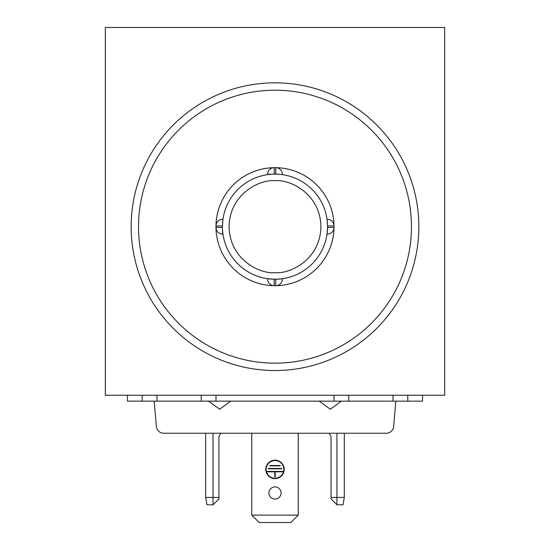 <?xml version="1.0" encoding="UTF-8"?>
<svg xmlns="http://www.w3.org/2000/svg" width="550" height="550" viewBox="0 0 550 550"><rect width="100%" height="100%" fill="white"/><g stroke="black" fill="none" stroke-linecap="round" stroke-linejoin="round"><path stroke-width="0.82" d="M127.456 395.244L127.456 401.149L142.216 401.149L142.216 395.244M201.231 395.244L201.231 401.149L142.216 401.149M201.231 401.149L215.985 401.149L215.985 395.244M334.015 395.244L334.015 401.149L215.985 401.149M334.015 401.149L348.769 401.149L348.769 395.244M407.784 395.244L407.784 401.149L348.769 401.149M407.784 401.149L422.544 401.149L422.544 395.244M275 174.116A52.559 52.559 0 0 1 327.559 226.683A52.559 52.559 0 0 1 275 279.242A52.559 52.559 0 0 1 222.441 226.683A52.559 52.559 0 0 1 275 174.116M268.063 278.781L267.623 279.056A6.641 6.641 0 0 0 274.264 285.697L275.736 285.697L275.736 279.235L281.903 278.788M334.008 227.789A59.015 59.015 0 0 1 276.107 285.684M276.107 167.674A59.015 59.015 0 0 1 334.008 225.569M327.106 233.613L327.374 234.059A6.641 6.641 0 0 0 334.015 227.418L334.015 225.94L327.559 225.94L327.119 219.897M327.188 220.433L327.264 221.1M327.284 221.292L327.456 223.314M327.553 227.673L327.284 232.079M327.271 232.203L327.113 233.558M222.626 234.059A6.641 6.641 0 0 1 215.985 227.418L222.441 227.418L222.626 234.059A6.641 6.641 0 0 1 215.985 227.418L215.985 225.94L222.441 225.94L222.956 219.306A52.559 52.559 0 0 1 267.623 174.639L268.097 174.577M216.006 225.376L215.992 225.569A59.015 59.015 0 0 1 273.893 167.674M216.033 225.136L216.171 224.373M284.219 469.384A9.219 9.219 0 0 0 275 460.164A9.219 9.219 0 0 0 265.781 469.384A9.219 9.219 0 0 0 275 478.603A9.219 9.219 0 0 0 284.219 469.384M281.084 492.993A6.084 6.084 0 0 0 275 486.908A6.084 6.084 0 0 0 268.916 492.993A6.084 6.084 0 0 0 275 499.077A6.084 6.084 0 0 0 281.084 492.993M283.855 469.384A8.855 8.855 0 0 1 275 478.239A8.855 8.855 0 0 1 266.145 469.384A8.855 8.855 0 0 1 275 460.536A8.855 8.855 0 0 1 283.855 469.384M275 82.83A143.853 143.853 0 0 1 418.853 226.683A143.853 143.853 0 0 1 275 370.535A143.853 143.853 0 0 1 131.147 226.683A143.853 143.853 0 0 1 275 82.83M411.476 226.683A136.476 136.476 0 0 1 275 363.158A136.476 136.476 0 0 1 138.524 226.683A136.476 136.476 0 0 1 275 90.207A136.476 136.476 0 0 1 411.476 226.683M267.623 279.056A6.641 6.641 0 0 0 274.264 285.697L274.264 279.235L267.623 278.719A52.559 52.559 0 0 1 222.956 234.059M327.044 234.059L327.559 227.418L334.015 227.418A6.641 6.641 0 0 1 327.374 234.059M216.123 228.772L216.006 227.975M274.264 279.235L268.139 278.795M273.893 285.684A59.015 59.015 0 0 1 215.992 227.789A59.015 59.015 0 0 0 273.893 285.684M282.377 174.639L282.377 174.302A6.641 6.641 0 0 0 275.736 167.661L274.264 167.661A6.641 6.641 0 0 0 267.623 174.302L274.264 174.123L274.264 167.661A6.641 6.641 0 0 0 267.623 174.302M215.985 225.94A6.641 6.641 0 0 1 222.626 219.306A6.641 6.641 0 0 0 215.985 225.94M282.377 279.056A6.641 6.641 0 0 1 275.736 285.697A6.641 6.641 0 0 0 282.377 279.056L282.377 278.719M327.374 219.306A6.641 6.641 0 0 1 334.015 225.94A6.641 6.641 0 0 0 327.374 219.306L327.044 219.306M269.837 465.891L280.163 465.891L280.163 465.527L269.837 465.527L269.837 465.891M268.359 468.841L281.641 468.841L281.641 468.476L268.359 468.476L268.359 468.841M275.186 471.804L282.947 471.804L282.947 471.426L267.059 471.426L267.059 471.804L274.814 471.804L274.814 476.967L275.186 476.967L275.186 471.804M329.161 433.235L331.031 436.48L331.031 498.891L336.93 504.797L343.007 504.797L344.307 497.42L343.007 504.797M331.031 497.42L344.307 497.42L344.307 433.235M218.934 497.42L218.934 498.891L213.036 504.797L213.036 497.42L218.934 497.42L218.934 436.48L220.804 433.235M206.958 504.797L205.659 497.42L206.958 504.797L213.036 504.797M205.659 433.235L205.659 497.42L213.036 497.42L213.036 433.235M298.238 433.235L298.238 515.123L290.861 522.5L259.139 522.5L251.762 515.123L251.762 433.235M298.238 515.123L251.762 515.123M105.325 27.5L105.325 395.244L444.675 395.244L444.675 27.5L105.325 27.5M395.842 401.149L393.621 426.504A7.377 7.377 0 0 1 386.272 433.235L163.728 433.235A7.377 7.377 0 0 1 156.379 426.504L154.158 401.149M156.97 395.244L156.97 401.149M393.03 395.244L393.03 401.149M275 180.758C288.434 178.915 320.293 192.692 320.925 226.683C320.293 260.673 288.434 274.45 275 272.601C261.566 274.45 229.708 260.673 229.075 226.683C229.708 192.692 261.566 178.915 275 180.758M275 279.242A52.559 52.559 0 0 1 222.441 226.683M275.736 174.123L275.736 167.661A6.641 6.641 0 0 1 282.377 174.302M336.93 433.235L336.93 504.797M341.392 401.149L330.33 409.262L319.261 401.149M230.739 401.149L219.677 409.262L208.608 401.149"/></g></svg>
